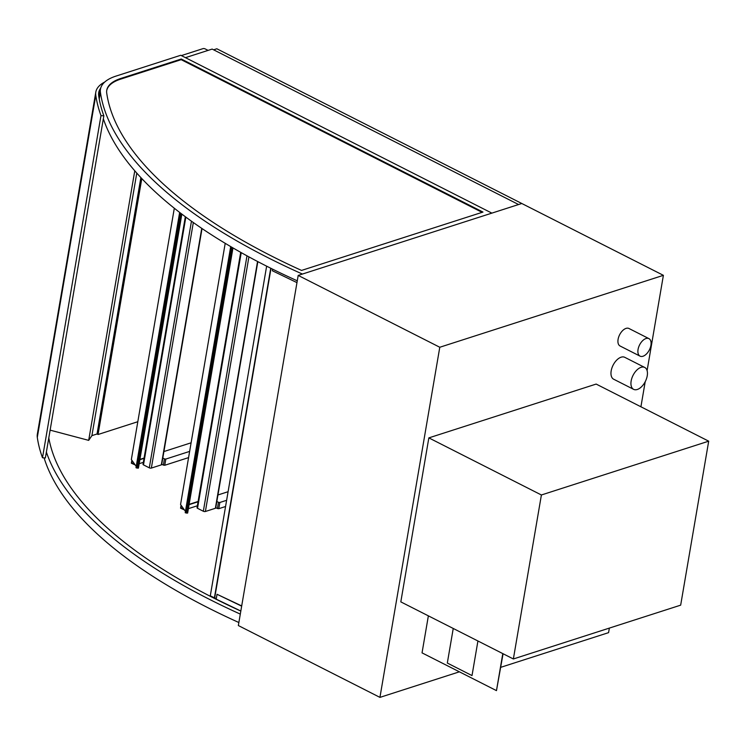<?xml version="1.0" encoding="UTF-8"?>
<svg xmlns="http://www.w3.org/2000/svg" width="746" height="746" viewBox="0 0 746 746"><rect width="100%" height="100%" fill="white"/><g stroke="black" fill="none" stroke-linecap="round" stroke-linejoin="round"><path stroke-width="1.12" d="M646.008 338.516A9.819 5.492 116.9 0 0 638.641 347.17A9.819 5.492 116.9 0 0 640.049 356.14A9.819 5.492 116.9 0 0 649.393 349.865A9.819 5.492 116.9 0 0 648.936 338.628A9.819 5.492 116.9 0 0 646.008 338.516M640.049 356.14L620.085 346.004A9.819 5.492 -63.1 0 1 618.676 337.033A9.819 5.492 -63.1 0 1 626.043 328.389A9.819 5.492 -63.1 0 1 628.971 328.492L648.936 338.628M641.084 367.321A12.272 6.863 116.9 0 0 631.881 378.138A12.272 6.863 116.9 0 0 633.643 389.356A12.272 6.863 116.9 0 0 645.309 381.514A12.272 6.863 116.9 0 0 644.749 367.461A12.272 6.863 116.9 0 0 641.084 367.321M633.643 389.356L613.669 379.22A12.272 6.863 -63.1 0 1 611.907 368.011A12.272 6.863 -63.1 0 1 621.12 357.194A12.272 6.863 -63.1 0 1 624.775 357.325L644.749 367.461M298.195 275.414L521.799 203.499L216.834 48.779L213.617 49.814L518.582 204.535L521.799 203.499L663.39 275.33L439.786 347.254L379.938 697.379L238.347 625.549L298.195 275.414L439.786 347.254M640.917 406.784L645.206 381.719M647.099 370.613L663.39 275.33M379.938 697.379L459.396 671.82M208.097 50.383L205.094 48.863A1.473 0.587 -170.3 0 0 203.043 48.621L181.371 55.596M708.7 441.175L596.157 384.069L428.847 437.883L541.4 494.98L513.369 658.97L680.669 605.155L708.7 441.175L541.4 494.98M428.847 437.883L400.816 601.873L513.369 658.97M50.122 430.144L88.69 440.364L91.907 435.636L97.036 433.986L98.052 434.498L137.814 421.714M134.774 170.806L88.69 440.364M136.779 173.1L91.907 435.636M140.863 177.576L97.036 433.986M141.796 178.574L98.052 434.498M106.706 90.564A56.957 22.874 -170.3 0 1 120.983 79.029L181.166 59.671L482.103 212.349M181.278 59.009L482.97 212.069L301.543 270.425A498.347 200.18 -170.3 0 1 106.697 92.942A56.957 22.874 -170.3 0 1 106.762 90.238A56.957 22.874 -170.3 0 1 121.094 78.367L181.278 59.009L181.166 59.671M100.393 92.178A504.725 202.744 9.7 0 0 302.419 274.052L491.875 213.123L180.737 55.269L116.395 75.971A63.335 25.439 9.7 0 0 100.468 89.156A63.335 25.439 9.7 0 0 100.393 92.178L99.237 98.966M99.013 97.679A63.335 25.439 -170.3 0 1 99.032 97.577L100.468 89.156M297.272 280.813A504.725 202.744 -170.3 0 1 103.34 118.8M240.818 611.077A498.347 200.18 -170.3 0 1 48.798 437.883M238.86 622.518A504.725 202.744 -170.3 0 1 44.079 457.876M46.373 452.095A504.725 202.744 9.7 0 0 240.296 614.098M270.742 268.234L214.41 597.807L216.321 598.469M241.657 606.153L217.039 594.282L216.2 599.15L240.827 611.03M217.039 594.282L241.695 605.92M272.607 269.157L272.337 270.742L296.964 282.622M214.717 597.695L271.012 268.364M214.41 597.807L210.297 595.821L266.639 266.173M100.682 88.177A57.442 23.07 9.7 0 0 98.714 92.588A57.442 23.07 9.7 0 0 98.686 95.591A498.832 200.376 9.7 0 0 103.853 115.826L100.98 115.602A501.778 201.56 -170.3 0 1 95.786 95.255A60.389 24.254 -170.3 0 1 95.814 92.094A60.389 24.254 -170.3 0 1 104.701 82.06M95.814 92.094L37.328 434.247A60.389 24.254 9.7 0 0 37.3 437.398A501.778 201.56 9.7 0 0 42.494 457.755L45.366 457.969L103.853 115.826M42.494 457.755L100.98 115.602M219.846 502.478L218.475 502.319L217.422 508.53L218.783 508.688L219.846 502.478L226.625 500.305M217.953 494.971L228.089 491.707M218.475 502.319L216.834 501.489M225.562 506.506L218.783 508.688M217.422 508.53L215.771 507.69M183.908 509.387L180.998 507.914L183.908 509.387M198.11 501.461L189.13 504.352M181.39 505.657L180.998 507.914L181.39 505.657M184.421 509.938L180.56 508.175L181.064 505.21M197.373 505.769L188.393 508.66M198.063 501.788L189.074 504.669M257.547 261.482L215.361 508.287A1.473 0.587 9.7 0 0 215.725 507.979L257.836 261.632M215.361 508.287L205.392 511.495L248.912 256.876M240.697 252.335L197.037 507.746A1.473 0.587 9.7 0 0 197.522 508.306L203.332 511.252A1.473 0.587 9.7 0 0 205.392 511.495M185.484 512.539L187.647 513.034L232.929 247.886M185.437 511.374L180.56 504.501L225.208 243.317M165.817 459.07L164.446 458.902L163.383 465.112L164.754 465.271L165.817 459.07L189.633 451.405M163.915 451.554L191.107 442.807M164.446 458.902L162.805 458.072M188.579 457.606L164.754 465.271M163.383 465.112L161.742 464.273M131.79 462.949L134.7 464.422L131.79 462.949L132.182 460.692L131.79 462.949M135.213 464.972L131.352 463.201L131.865 460.245M143.344 462.361L139.185 463.695M144.025 458.37L139.866 459.704M144.081 458.053L139.922 459.387M201.756 228.36L161.332 464.87A1.473 0.587 9.7 0 0 161.696 464.562L202.035 228.556M161.332 464.87L151.354 468.078L193.326 222.532M185.334 216.722L143.008 464.329A1.473 0.587 9.7 0 0 143.493 464.889L149.303 467.835A1.473 0.587 9.7 0 0 151.354 468.078M491.875 213.123L518.582 204.535L212.162 49.077L185.456 57.666L491.875 213.123M136.276 467.574L138.439 468.068L181.81 214.074M136.229 466.409L131.352 459.527L174.312 208.237M609.361 628.095L608.577 632.645L500.752 667.325M428.372 615.842L422.04 652.871L496.472 690.628L503.074 653.748M496.472 690.628L502.795 653.608M472.013 675.578L477.925 640.991L472.013 675.578L447.32 663.054L453.242 628.458M121.094 78.367L120.983 79.029M37.3 437.398L95.786 95.255M246.991 255.831L203.332 511.252M197.522 508.306L241.228 252.633M187.311 513.164L232.687 247.747M186.164 513.155L231.633 247.131M143.493 464.889L185.847 217.105M191.461 221.198L149.303 467.835M138.103 468.199L181.576 213.897M136.956 468.19L180.551 213.114M187.647 513.034L232.966 247.914M185.204 512.716L230.691 246.59M138.439 468.068L181.847 214.102M135.996 467.742L179.646 212.414"/></g></svg>
